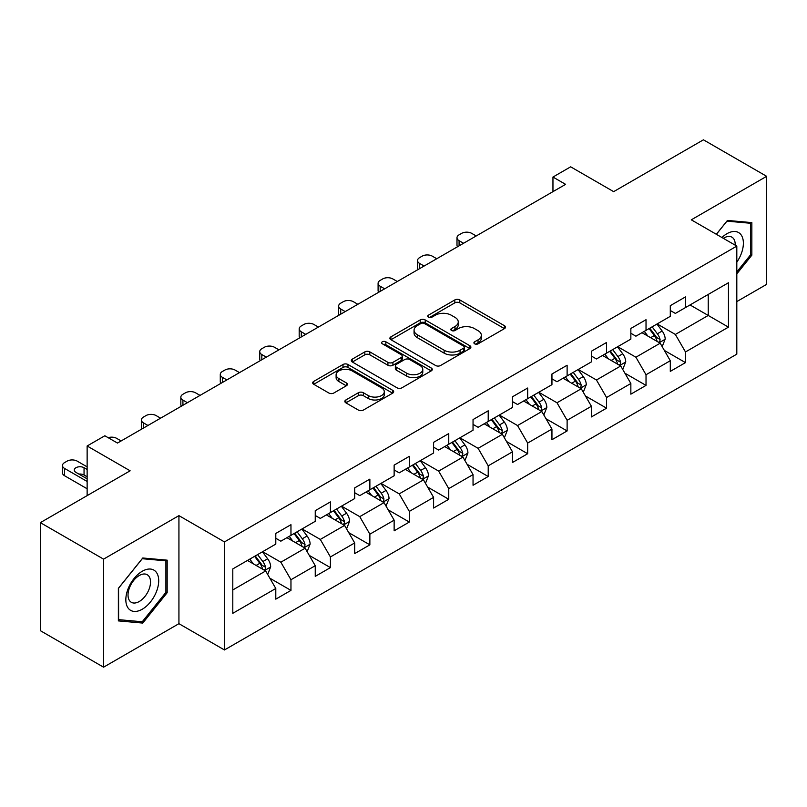 <?xml version="1.0" encoding="UTF-8"?>
<svg xmlns="http://www.w3.org/2000/svg" width="807" height="807" viewBox="0 0 807 807"><rect width="100%" height="100%" fill="white"/><g stroke="black" fill="none" stroke-linecap="round" stroke-linejoin="round"><path stroke-width="1.21" d="M474.637 343.822A2.461 1.422 0 0 0 478.107 343.822L504.486 328.6A3.51 2.028 0 0 0 505.515 327.168A3.51 2.028 0 0 0 504.486 325.735L459.798 299.932A3.51 2.028 0 0 0 454.835 299.932L428.467 315.164A2.461 1.422 0 0 0 427.74 316.162A2.461 1.422 0 0 0 428.467 317.171A2.461 1.422 0 0 0 431.937 317.171L435.346 315.194A11.237 6.486 0 0 1 451.234 315.194L454.956 317.353A11.237 6.486 0 0 1 458.255 321.932A11.237 6.486 0 0 1 454.956 326.522L451.547 328.489A2.461 1.422 0 0 0 450.831 329.498A2.461 1.422 0 0 0 451.547 330.497A2.461 1.422 0 0 0 455.027 330.497L458.437 328.53A11.237 6.486 0 0 1 474.324 328.53L478.047 330.678A11.237 6.486 0 0 1 481.335 335.258A11.237 6.486 0 0 1 478.047 339.848L474.637 341.815A2.461 1.422 0 0 0 473.911 342.824A2.461 1.422 0 0 0 474.637 343.822L474.637 341.815M345.86 399.969A3.51 2.028 0 0 0 344.841 401.402A3.51 2.028 0 0 0 345.86 402.834L358.399 410.077A3.51 2.028 0 0 0 363.362 410.077L392.656 393.16A3.51 2.028 0 0 0 393.685 391.728A3.51 2.028 0 0 0 392.656 390.295L347.978 364.502A3.51 2.028 0 0 0 343.005 364.502L313.721 381.408A3.51 2.028 0 0 0 312.692 382.841A3.51 2.028 0 0 0 313.721 384.273L328.863 393.019A3.51 2.028 0 0 0 333.826 393.019L346.364 385.776A3.51 2.028 0 0 0 347.393 384.344A3.51 2.028 0 0 0 346.364 382.911L338.849 378.584A9.391 5.417 0 0 1 336.105 374.741A9.391 5.417 0 0 1 341.896 369.737A9.391 5.417 0 0 1 352.134 370.907L381.55 387.895A9.391 5.417 0 0 1 384.293 391.728A9.391 5.417 0 0 1 378.503 396.741A9.391 5.417 0 0 1 368.264 395.561L363.362 392.727A3.51 2.028 0 0 0 358.399 392.727L345.86 399.969L345.86 402.834M736.811 301.586L766.65 284.357L766.65 176.319L703.432 139.813L613.653 191.642L570.66 166.827L552.956 177.046L565.606 184.349L117.479 443.063L104.839 435.77L87.136 445.989L87.136 495.629M103.568 559.14L103.568 667.187L178.932 623.68L178.932 515.633L103.568 559.14L40.35 522.643L130.129 470.804L87.136 445.989M178.932 515.633L224.457 541.911L736.811 246.105L736.811 354.152L224.457 649.958L224.457 541.911M766.65 176.319L691.286 219.827L736.811 246.105M435.598 365.5A3.51 2.028 0 0 0 440.561 365.5L469.856 348.594A3.51 2.028 0 0 0 470.885 347.161A3.51 2.028 0 0 0 469.856 345.729L425.178 319.925A3.51 2.028 0 0 0 420.205 319.925L390.921 336.842A3.51 2.028 0 0 0 389.892 338.274A3.51 2.028 0 0 0 390.921 339.707L435.598 365.5M383.335 344.357A2.461 1.422 0 0 1 385.827 344.7L385.827 341.785L431.251 368.012A3.51 2.028 0 0 1 432.28 369.445A3.51 2.028 0 0 1 431.251 370.877L401.967 387.784A3.51 2.028 0 0 1 397.004 387.784L352.316 361.99L352.316 359.125A3.51 2.028 0 0 0 351.287 360.558A3.51 2.028 0 0 0 352.316 361.99M352.316 359.125L364.855 351.882A3.51 2.028 0 0 1 369.818 351.882L387.935 362.353A3.51 2.028 0 0 0 392.908 362.353L401.22 357.551A3.51 2.028 0 0 0 402.249 356.119A3.51 2.028 0 0 0 401.22 354.687L382.357 343.792A2.461 1.422 0 0 1 381.63 342.783A2.461 1.422 0 0 1 383.154 341.472A2.461 1.422 0 0 1 385.827 341.785M103.568 667.187L40.35 630.681L40.35 522.643M269.851 578.195L290.964 590.391L290.964 579.729L315.244 565.707L315.244 576.369L330.416 567.614L330.416 556.951L354.697 542.94L354.697 553.592L369.868 544.836L369.868 534.173L394.139 520.162L394.139 530.814L409.32 522.058L409.32 511.396L433.591 497.384L433.591 508.037L448.763 499.281L448.763 488.618L473.043 474.607L473.043 485.259L488.215 476.503L488.215 465.841L512.495 451.829L512.495 462.482L527.667 453.726L527.667 443.063L551.948 429.052L551.948 439.714L567.119 430.948L567.119 420.296L591.4 406.274L591.4 416.937L606.571 408.171L606.571 397.518L630.852 383.496L630.852 394.159L646.024 385.393L646.024 374.741L670.294 360.719L670.294 371.381L685.476 362.615L685.476 351.963L728.459 327.138L728.459 282.753L708.233 294.434L708.233 315.456L728.459 327.138M290.964 590.391L275.792 599.147L275.792 588.485L232.799 613.31L232.799 568.925L275.792 544.1L275.792 533.447L290.964 524.681L290.964 535.344L315.244 521.322L315.244 510.67L330.416 501.904L330.416 512.566L354.697 498.544L354.697 487.892L369.868 479.126L369.868 489.788L394.139 475.777L394.139 465.114L409.32 456.348L409.32 467.011L433.591 452.999L433.591 442.337L448.763 433.581L448.763 444.233L473.043 430.222L473.043 419.559L488.215 410.803L488.215 421.456L512.495 407.444L512.495 396.782L527.667 388.026L527.667 398.678L551.948 384.667L551.948 374.004L567.119 365.248L567.119 375.901L591.4 361.889L591.4 351.227L606.571 342.471L606.571 353.123L630.852 339.111L630.852 328.449L646.024 319.693L646.024 330.356L670.294 316.334L670.294 305.671L685.476 296.915L685.476 307.578L728.459 282.753M286.919 537.674L305.127 548.195L280.846 562.207L262.638 551.695M275.792 538.259L280.846 541.184L290.964 535.344M280.846 562.207L290.964 579.729M305.127 548.195L315.244 565.707M326.371 514.906L344.579 525.418L320.298 539.429L302.09 528.918M315.244 515.481L320.298 518.407L330.416 512.566M320.298 539.429L330.416 556.951M344.579 525.418L354.697 542.94M365.823 492.129L384.031 502.64L359.751 516.651L341.543 506.14M354.697 492.704L359.751 495.629L369.868 489.788M359.751 516.651L369.868 534.173M384.031 502.64L394.139 520.162M405.265 469.351L423.483 479.862L399.203 493.874L380.995 483.363M394.139 469.936L399.203 472.852L409.32 467.011M399.203 493.874L409.32 511.396M423.483 479.862L433.591 497.384M444.718 446.574L462.925 457.085L438.655 471.096L420.447 460.585M433.591 447.159L438.655 450.074L448.763 444.233M438.655 471.096L448.763 488.618M462.925 457.085L473.043 474.607M484.17 423.796L502.378 434.307L478.107 448.319L459.889 437.808M473.043 424.381L478.107 427.296L488.215 421.456M478.107 448.319L488.215 465.841M502.378 434.307L512.495 451.829M523.622 401.018L541.83 411.53L517.549 425.551L499.341 415.03M512.495 401.604L517.549 404.519L527.667 398.678M517.549 425.551L527.667 443.063M541.83 411.53L551.948 429.052M563.074 378.241L581.282 388.752L557.001 402.774L538.794 392.263M551.948 378.826L557.001 381.741L567.119 375.901M557.001 402.774L567.119 420.296M581.282 388.752L591.4 406.274M602.526 355.463L620.734 365.975L596.454 379.996L578.246 369.485M591.4 356.048L596.454 358.964L606.571 353.123M596.454 379.996L606.571 397.518M620.734 365.975L630.852 383.496M641.979 332.686L660.187 343.197L635.906 357.219L617.698 346.707M630.852 333.271L635.906 336.196L646.024 330.356M635.906 357.219L646.024 374.741M660.187 343.197L670.294 360.719M690.025 304.945L708.233 315.456L675.358 334.441L657.15 323.93M670.294 310.493L675.358 313.419L685.476 307.578M675.358 334.441L685.476 351.963M178.932 623.68L224.457 649.958M552.956 177.046L552.956 191.642M232.799 589.947L265.674 570.963L247.467 560.451M265.674 570.963L275.792 588.485M664.353 350.43L685.476 362.615M624.9 373.207L646.024 385.393M585.458 395.985L606.571 408.171M546.006 418.762L567.119 430.948M506.554 441.53L527.667 453.726M467.102 464.307L488.215 476.503M427.649 487.085L448.763 499.281M388.197 509.863L409.32 522.058M348.745 532.64L369.868 544.836M309.303 555.418L330.416 567.614M736.811 273.866L751.852 255.153L751.852 222.611L727.45 220.432L716.323 234.282M118.367 620.896L142.768 623.075L167.17 592.711L167.17 560.169L142.768 557.99L118.367 588.353L118.367 620.896M750.591 254.417L751.852 255.153M165.909 591.985L167.17 592.711M140.196 621.582L142.768 623.075M475.616 344.175L478.047 342.773A11.237 6.486 0 0 0 481.335 338.183L481.335 335.258M458.255 321.932L458.255 324.858A11.237 6.486 0 0 1 454.956 329.438L452.525 330.84M504.436 328.631L459.798 302.857A3.51 2.028 0 0 0 454.835 302.857L429.445 317.514M469.805 348.614L425.178 322.85A3.51 2.028 0 0 0 420.205 322.85L390.961 339.737M463.652 348.16A2.461 1.422 0 0 0 464.368 347.161A2.461 1.422 0 0 0 463.652 346.153L424.432 323.506A2.461 1.422 0 0 0 420.951 323.506L417.35 325.584A11.237 6.486 0 0 0 414.062 330.174A11.237 6.486 0 0 0 417.35 334.764L444.163 350.238A11.237 6.486 0 0 0 460.051 350.238L463.652 348.16L463.652 351.085A2.461 1.422 0 0 0 464.368 350.077L464.368 347.161M414.062 330.174L414.062 333.099A11.237 6.486 0 0 0 417.35 337.679L417.35 334.764M463.652 351.085L460.051 353.163A11.237 6.486 0 0 1 444.163 353.163L417.35 337.679M352.366 362.02L364.855 354.808L364.855 351.882M402.249 356.119L402.249 359.034A3.51 2.028 0 0 1 401.22 360.467L392.908 365.268A3.51 2.028 0 0 1 387.935 365.268L369.818 354.808A3.51 2.028 0 0 0 364.855 354.808M385.827 344.7L431.21 370.907M406.738 373.207A9.391 5.417 0 0 0 416.977 374.377A9.391 5.417 0 0 0 422.777 369.374A9.391 5.417 0 0 0 420.023 365.541L409.663 359.559A3.51 2.028 0 0 0 404.69 359.559L396.378 364.35A3.51 2.028 0 0 0 395.349 365.793A3.51 2.028 0 0 0 396.378 367.225L406.738 373.207L406.738 376.123A9.391 5.417 0 0 0 416.977 377.303A9.391 5.417 0 0 0 422.777 372.289L422.777 369.374M395.349 365.793L395.349 368.708A3.51 2.028 0 0 0 396.378 370.141L396.378 367.225M406.738 376.123L396.378 370.141M384.293 391.728L384.293 394.653A9.391 5.417 0 0 1 378.503 399.657A9.391 5.417 0 0 1 368.264 398.487L363.362 395.652A3.51 2.028 0 0 0 358.399 395.652L345.91 402.864M336.105 374.741L336.105 377.666A9.391 5.417 0 0 0 338.849 381.499L338.849 378.584M346.314 385.807L338.849 381.499M392.606 393.191L347.978 367.417A3.51 2.028 0 0 0 343.005 367.417L313.762 384.303M662.184 346.657L665.19 339.081A9.482 5.467 -120 0 0 662.164 331.011L656.948 324.041M463.561 243.26L459.082 240.678A7.152 4.126 0 0 1 456.994 237.752A7.152 4.126 0 0 1 459.082 234.837L461.614 233.374A7.152 4.126 0 0 1 471.732 233.374L476.201 235.957M647.85 336.075L644.299 331.344M457.589 246.71A7.152 4.126 180 0 1 456.994 245.056L456.994 237.752M658.714 342.35L659.864 341.139L660.076 339.485A9.482 5.467 -120 0 0 657.362 333.785L652.137 326.815M649.766 328.187L655.556 335.924A4.832 2.784 60 0 1 656.434 337.387L660.076 339.485M649.11 328.57L654.326 335.541A9.482 5.467 60 0 1 657.039 341.24M736.811 262.164A23.242 13.426 120 0 0 741.179 253.953A23.242 13.426 120 0 0 739.737 233.374A23.242 13.426 120 0 0 721.922 237.51M749.027 222.359L750.591 223.267L750.591 254.79L736.811 271.939M716.374 234.302L726.946 221.148L750.591 223.267M735.187 245.167A15.918 9.19 120 0 0 731.909 237.167A15.918 9.19 120 0 0 723.334 238.327M142.264 609.224A23.242 13.426 120 0 0 158.707 580.747A23.242 13.426 120 0 0 142.264 571.255A23.242 13.426 120 0 0 125.831 599.732A23.242 13.426 120 0 0 142.264 609.224M139.268 601.508A15.918 9.19 120 0 0 149.668 587.486A15.918 9.19 120 0 0 147.227 574.725A15.918 9.19 120 0 0 139.268 575.522A15.918 9.19 120 0 0 128.878 589.544A15.918 9.19 120 0 0 131.319 602.294A15.918 9.19 120 0 0 139.268 601.508M118.619 588.132L142.264 558.716L165.909 560.825L165.909 592.348L142.264 621.763L118.619 619.655L118.568 588.101M164.346 559.917L165.909 560.825M622.732 369.435L625.738 361.859A9.482 5.467 -120 0 0 622.711 353.789L617.496 346.818M424.109 266.038L419.63 263.455A7.152 4.126 0 0 1 417.542 260.53A7.152 4.126 0 0 1 419.63 257.615L422.162 256.152A7.152 4.126 0 0 1 432.28 256.152L436.758 258.734M608.397 358.853L604.846 354.122M418.137 269.488A7.152 4.126 180 0 1 417.542 267.833L417.542 260.53M619.262 365.127L620.412 363.917L620.623 362.262A9.482 5.467 -120 0 0 617.91 356.563L612.695 349.592M610.314 350.964L616.104 358.691A4.832 2.784 60 0 1 616.982 360.164L620.623 362.262M609.658 351.348L614.873 358.318A9.482 5.467 60 0 1 617.587 364.018M583.279 392.212L586.286 384.636A9.482 5.467 -120 0 0 583.259 376.566L578.044 369.596M384.657 288.815L380.188 286.233A7.152 4.126 0 0 1 378.09 283.307A7.152 4.126 0 0 1 380.188 280.392L382.71 278.929A7.152 4.126 0 0 1 392.827 278.929L397.306 281.512M568.945 381.63L565.394 376.899M378.685 292.265A7.152 4.126 180 0 1 378.09 290.611L378.09 283.307M579.819 387.905L580.959 386.694L581.171 385.04A9.482 5.467 -120 0 0 578.458 379.34L573.242 372.37M570.862 373.742L576.652 381.469A4.832 2.784 60 0 1 577.53 382.942L581.171 385.04M570.206 374.125L575.421 381.096A9.482 5.467 60 0 1 578.135 386.795M543.827 414.99L546.833 407.414A9.482 5.467 -120 0 0 543.817 399.344L538.592 392.373M345.204 311.593L340.736 309.01A7.152 4.126 0 0 1 338.637 306.085A7.152 4.126 0 0 1 340.736 303.17L343.257 301.707A7.152 4.126 0 0 1 353.375 301.707L357.854 304.289M529.493 404.408L525.952 399.677M339.233 315.043A7.152 4.126 180 0 1 338.637 313.388L338.637 306.085M540.367 410.682L541.517 409.472L541.719 407.817A9.482 5.467 -120 0 0 539.005 402.118L533.79 395.148M531.409 396.519L537.2 404.246A4.832 2.784 60 0 1 538.077 405.719L541.719 407.817M530.754 396.903L535.969 403.873A9.482 5.467 60 0 1 538.683 409.573M504.375 437.767L507.381 430.192A9.482 5.467 -120 0 0 504.365 422.122L499.14 415.151M305.752 334.37L301.283 331.778A7.152 4.126 0 0 1 299.185 328.863A7.152 4.126 0 0 1 301.283 325.947L303.815 324.485A7.152 4.126 0 0 1 313.923 324.485L318.402 327.067M490.041 427.185L486.5 422.454M299.78 337.81A7.152 4.126 180 0 1 299.185 336.166L299.185 328.863M500.915 433.46L502.065 432.249L502.267 430.595A9.482 5.467 -120 0 0 499.553 424.896L494.338 417.925M491.967 419.297L497.758 427.024A4.832 2.784 60 0 1 498.635 428.497L502.267 430.595M491.302 419.68L496.527 426.641A9.482 5.467 60 0 1 499.23 432.35M464.923 460.545L467.939 452.969A9.482 5.467 -120 0 0 464.913 444.899L459.687 437.929M266.31 357.148L261.831 354.555A7.152 4.126 0 0 1 259.733 351.64A7.152 4.126 0 0 1 261.831 348.715L264.363 347.262A7.152 4.126 0 0 1 274.471 347.262L278.95 349.845M450.588 449.963L447.048 445.232M260.338 360.588A7.152 4.126 180 0 1 259.733 358.944L259.733 351.64M461.463 456.237L462.613 455.027L462.815 453.373A9.482 5.467 -120 0 0 460.101 447.673L454.886 440.703M452.515 442.075L458.305 449.802A4.832 2.784 60 0 1 459.183 451.264L462.815 453.373M451.849 442.458L457.075 449.418A9.482 5.467 60 0 1 459.788 455.118M425.481 483.322L428.487 475.747A9.482 5.467 -120 0 0 425.46 467.677L420.245 460.706M226.858 379.915L222.379 377.333A7.152 4.126 0 0 1 220.281 374.418A7.152 4.126 0 0 1 222.379 371.492L224.911 370.04A7.152 4.126 0 0 1 235.029 370.04L239.497 372.622M411.146 472.741L407.596 468.01M220.886 383.365A7.152 4.126 180 0 1 220.281 381.721L220.281 374.418M422.011 479.015L423.161 477.805L423.372 476.15A9.482 5.467 -120 0 0 420.659 470.451L415.434 463.48M413.063 464.852L418.853 472.579A4.832 2.784 60 0 1 419.731 474.042L423.372 476.15M412.397 465.236L417.623 472.196A9.482 5.467 60 0 1 420.336 477.895M386.028 506.1L389.035 498.524A9.482 5.467 -120 0 0 386.008 490.444L380.793 483.484M187.406 402.693L182.927 400.111A7.152 4.126 0 0 1 180.839 397.195A7.152 4.126 0 0 1 182.927 394.27L185.459 392.817A7.152 4.126 0 0 1 195.576 392.817L200.045 395.4M371.694 495.518L368.143 490.777M181.434 406.143A7.152 4.126 180 0 1 180.839 404.489L180.839 397.195M382.558 501.793L383.708 500.582L383.92 498.928A9.482 5.467 -120 0 0 381.207 493.218L375.981 486.258M373.611 487.63L379.401 495.357A4.832 2.784 60 0 1 380.279 496.819L383.92 498.928M372.955 488.003L378.17 494.973A9.482 5.467 60 0 1 380.884 500.673M346.576 528.878L349.582 521.292A9.482 5.467 -120 0 0 346.556 513.222L341.341 506.261M147.953 425.471L143.475 422.888A7.152 4.126 0 0 1 141.386 419.973A7.152 4.126 0 0 1 143.475 417.048L146.006 415.585A7.152 4.126 0 0 1 156.124 415.585L160.603 418.177M332.242 518.296L328.691 513.555M141.982 428.921A7.152 4.126 180 0 1 141.386 427.266L141.386 419.973M343.106 524.57L344.256 523.35L344.468 521.705A9.482 5.467 -120 0 0 341.754 515.996L336.529 509.035M334.159 510.407L339.949 518.134A4.832 2.784 60 0 1 340.826 519.597L344.468 521.705M333.503 510.781L338.718 517.751A9.482 5.467 60 0 1 341.432 523.45M307.124 551.655L310.13 544.069A9.482 5.467 -120 0 0 307.104 535.999L301.889 529.039M108.148 437.676A7.152 4.126 0 0 1 116.672 438.362L121.151 440.955M292.79 541.063L289.239 536.332M303.664 547.348L304.804 546.127L305.016 544.473A9.482 5.467 -120 0 0 302.302 538.773L297.087 531.813M294.706 533.185L300.497 540.912A4.832 2.784 60 0 1 301.374 542.375L305.016 544.473M294.051 533.558L299.266 540.529A9.482 5.467 60 0 1 301.979 546.228M267.672 574.433L270.678 566.847A9.482 5.467 -120 0 0 267.662 558.777L262.436 551.817M87.136 481.466L64.58 468.443A7.152 4.126 0 0 1 62.482 465.528A7.152 4.126 0 0 1 64.58 462.603L67.102 461.14A7.152 4.126 0 0 1 77.22 461.14L87.136 466.87M253.337 563.841L249.797 559.11M87.136 488.77L64.58 475.747A7.152 4.126 180 0 1 62.482 472.821L62.482 465.528M87.136 476.796L84.049 475.01A5.72 3.309 0 0 0 78.935 474.102M264.212 570.125L265.362 568.905L265.564 567.25A9.482 5.467 -120 0 0 262.85 561.551L257.635 554.591M255.254 555.952L261.044 563.689A4.832 2.784 60 0 1 261.922 565.152L265.564 567.25M254.598 556.336L259.814 563.306A9.482 5.467 60 0 1 262.527 569.006M87.136 469.492L84.049 467.717A5.72 3.309 0 0 0 77.815 467.001A5.72 3.309 0 0 0 74.284 470.047A5.72 3.309 0 0 0 75.959 472.388L87.136 478.844M478.047 342.773L478.047 339.848M451.547 330.497L451.547 328.489M454.956 329.438L454.956 326.522M428.467 317.171L428.467 315.164M454.835 302.857L454.835 299.932M459.798 302.857L459.798 299.932M504.486 328.6L504.486 325.735M390.921 339.707L390.921 336.842M420.205 322.85L420.205 319.925M425.178 322.85L425.178 319.925M469.856 348.594L469.856 345.729M444.163 353.163L444.163 350.238M460.051 353.163L460.051 350.238M369.818 354.808L369.818 351.882M387.935 365.268L387.935 362.353M392.908 365.268L392.908 362.353M401.22 360.467L401.22 357.551M431.251 370.877L431.251 368.012M358.399 395.652L358.399 392.727M363.362 395.652L363.362 392.727M368.264 398.487L368.264 395.561M346.364 385.776L346.364 382.911M313.721 384.273L313.721 381.408M343.005 367.417L343.005 364.502M347.978 367.417L347.978 364.502M392.656 393.16L392.656 390.295M459.082 240.678L459.082 245.842M659.248 342.662L665.129 339.263M657.362 333.785L662.164 331.011M650.624 337.679L654.326 335.541M419.63 263.455L419.63 268.62M619.796 365.44L625.677 362.04M617.91 356.563L622.711 353.789M611.171 360.457L614.873 358.318M380.188 286.233L380.188 291.398M580.344 388.217L586.225 384.818M578.458 379.34L583.259 376.566M571.719 383.234L575.421 381.096M340.736 309.01L340.736 314.175M540.892 410.995L546.773 407.596M539.005 402.118L543.817 399.344M532.267 406.012L535.969 403.873M301.283 331.778L301.283 336.953M501.44 433.762L507.321 430.373M499.553 424.896L504.365 422.122M492.815 428.789L496.527 426.641M261.831 354.555L261.831 359.73M461.997 456.54L467.868 453.151M460.101 447.673L464.913 444.899M453.363 451.557L457.075 449.418M222.379 377.333L222.379 382.508M422.545 479.318L428.426 475.928M420.659 470.451L425.46 467.677M413.91 474.334L417.623 472.196M182.927 400.111L182.927 405.285M383.093 502.095L388.974 498.706M381.207 493.218L386.008 490.444M374.458 497.112L378.17 494.973M143.475 422.888L143.475 428.053M343.641 524.873L349.522 521.483M341.754 515.996L346.556 513.222M335.016 519.89L338.718 517.751M304.189 547.65L310.07 544.261M302.302 538.773L307.104 535.999M295.564 542.667L299.266 540.529M64.58 468.443L64.58 475.747M264.736 570.428L270.617 567.028M262.85 561.551L267.662 558.777M256.112 565.445L259.814 563.306M84.049 475.01L84.049 467.717"/></g></svg>
